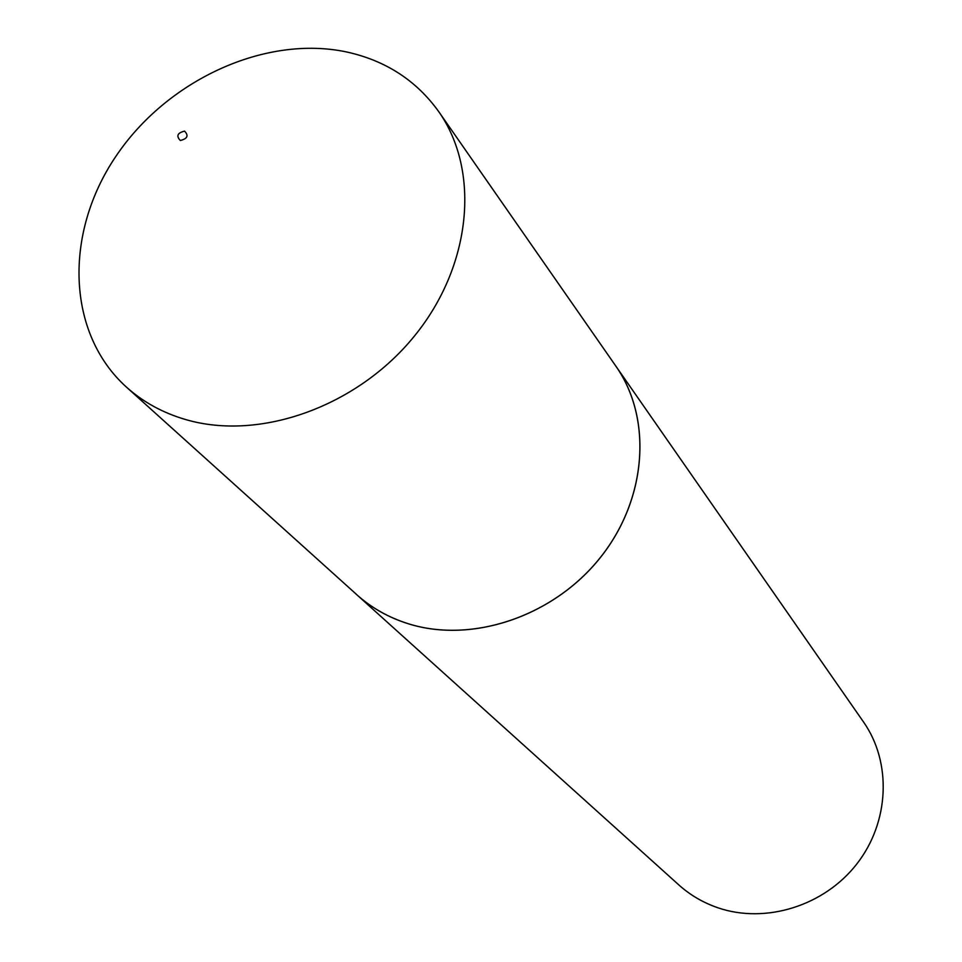<?xml version="1.0" encoding="UTF-8"?>
<svg xmlns="http://www.w3.org/2000/svg" width="962" height="962" viewBox="0 0 962 962"><rect width="100%" height="100%" fill="white"/><g stroke="black" fill="none" stroke-linecap="round" stroke-linejoin="round"><path stroke-width="1.44" d="M354.701 592.808L356.698 594.648C371.5 607.9 388.768 617.616 408.525 623.809C472.27 643.782 553.547 616.341 600.192 557.719C647.041 499.218 652.633 418.47 615.848 366.125L614.297 363.889M347.15 52.08C265.572 34.452 166.943 79.846 115.596 156.77C63.901 233.441 66.534 333.056 126.371 387.049C143.158 402.128 163.047 412.999 186.027 419.66C260.197 441.245 357.347 406.505 414.418 336.063C471.741 265.777 480.567 171.032 438.72 111.616C416.426 80.592 385.906 60.738 347.15 52.08M184.548 131.133C177.417 132.9 176.022 136.015 180.339 140.5C187.47 138.732 188.877 135.618 184.548 131.133M615.872 366.113C652.669 418.47 647.077 499.218 600.216 557.732C553.559 616.365 472.27 643.806 408.513 623.833C388.756 617.64 371.488 607.924 356.698 594.648L678.835 884.932C690.223 895.141 703.294 902.777 718.049 907.827C765.692 924.121 824.278 905.891 856.853 863.912C889.561 822.041 891.858 762.397 863.563 722.041L438.72 111.616M356.722 594.624L126.371 387.049"/></g></svg>
